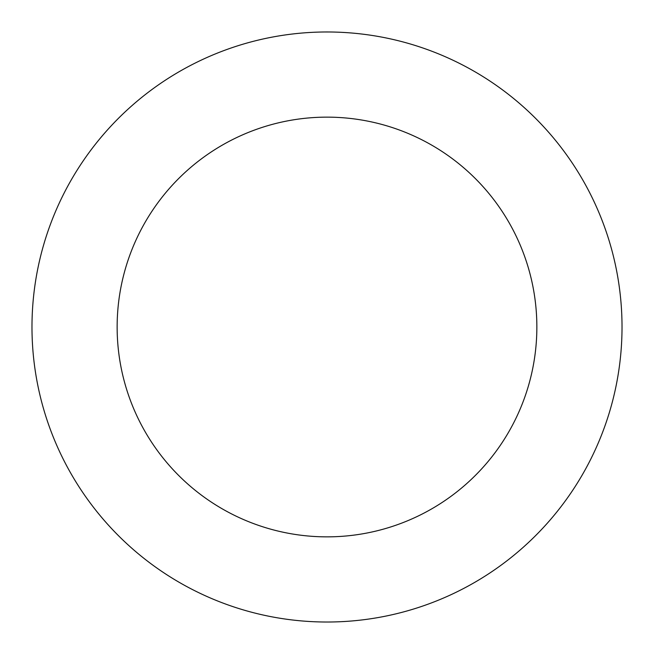 <?xml version="1.0" encoding="UTF-8"?>
<svg xmlns="http://www.w3.org/2000/svg" width="654" height="654" viewBox="0 0 654 654"><rect width="100%" height="100%" fill="white"/><g stroke="black" fill="none" stroke-linecap="round" stroke-linejoin="round"><path stroke-width="0.98" d="M592.172 197.688A295.019 295.019 0 0 0 82.429 162.012A295.019 295.019 0 0 0 306.407 621.3A295.019 295.019 0 0 0 592.172 197.688M515.622 235.015A209.852 209.852 0 0 0 153.028 209.64A209.852 209.852 0 0 0 312.35 536.345A209.852 209.852 0 0 0 515.622 235.015"/></g></svg>
